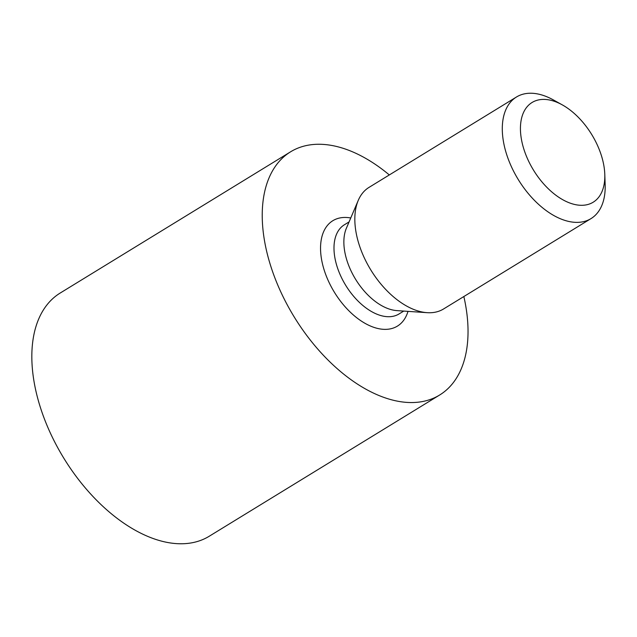 <?xml version="1.0" encoding="UTF-8"?>
<svg xmlns="http://www.w3.org/2000/svg" width="637" height="637" viewBox="0 0 637 637"><rect width="100%" height="100%" fill="white"/><g stroke="black" fill="none" stroke-linecap="round" stroke-linejoin="round"><path stroke-width="0.96" d="M389.318 174.944A142.624 83.224 58.5 0 0 338.486 146.956A142.624 83.224 58.5 0 0 290.599 151.805A142.624 83.224 58.5 0 0 294.175 316.9A142.624 83.224 58.5 0 0 439.665 395.004A142.624 83.224 58.5 0 0 463.847 296.539M290.599 151.805L60.196 293.036A142.624 83.224 58.5 0 0 63.772 458.122A142.624 83.224 58.5 0 0 209.255 536.227L439.665 395.004M427.101 312.671L396.859 310.609A52.298 30.512 -121.5 0 1 355.573 279.261A52.298 30.512 -121.5 0 1 346.377 228.245L358.265 200.36A71.312 41.612 58.5 0 0 370.798 269.929A71.312 41.612 58.5 0 0 427.101 312.671A71.312 41.612 58.5 0 0 443.543 308.985L591.009 218.602A71.312 41.612 58.5 0 0 605.15 184.459L604.784 174.212A58.477 34.119 58.5 0 0 562.28 104.866A58.477 34.119 58.5 0 0 551.706 100.511A58.477 34.119 58.5 0 0 521.177 137.815A58.477 34.119 58.5 0 0 567.448 202.056A58.477 34.119 58.5 0 0 604.784 174.212M562.28 104.866L553.314 99.89A71.312 41.612 58.5 0 0 540.415 94.579A71.312 41.612 58.5 0 0 516.472 96.999L369.014 187.389A71.312 41.612 58.5 0 0 358.265 200.36M516.472 96.999A71.312 41.612 58.5 0 0 518.263 179.546A71.312 41.612 58.5 0 0 591.009 218.602M350.756 217.973A61.805 36.062 58.5 0 0 334.385 292.248A61.805 36.062 58.5 0 0 407.998 311.374M349.084 221.907L344.386 224.781A52.298 30.512 58.5 0 0 345.7 285.312A52.298 30.512 58.5 0 0 399.049 313.953L403.739 311.079"/></g></svg>
